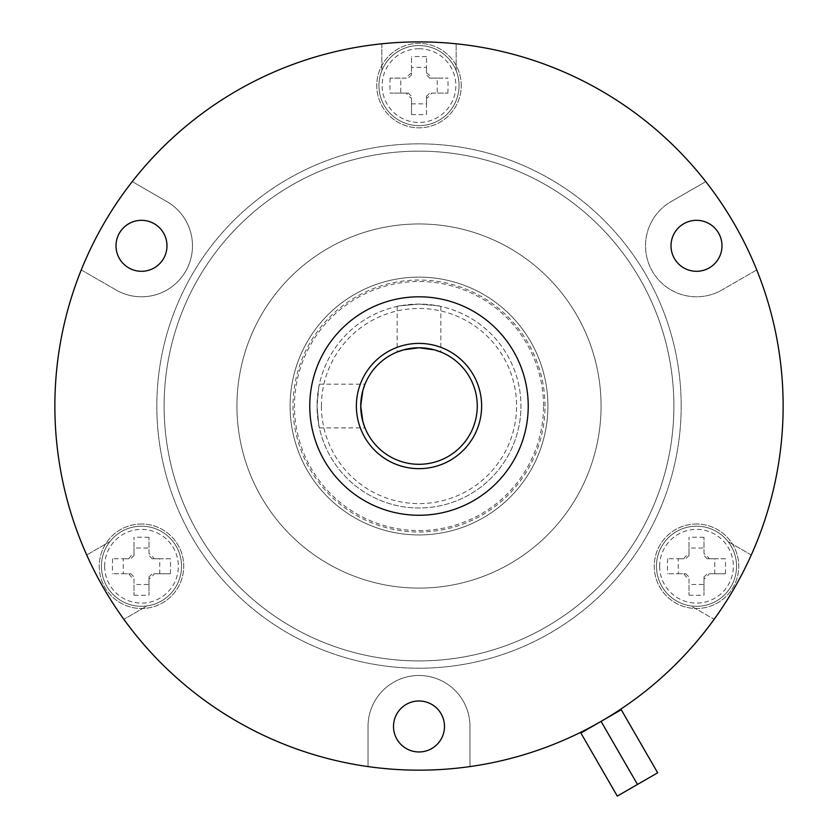 <?xml version="1.0" encoding="UTF-8"?>
<svg xmlns="http://www.w3.org/2000/svg" width="838" height="838" viewBox="0 0 838 838"><rect width="100%" height="100%" fill="white"/><g stroke="black" fill="none" stroke-linecap="round" stroke-linejoin="round"><path stroke-width="0.63" stroke-dasharray="4.19 3.14" d="M627.306 790.14A436.954 436.954 0 0 1 617.292 796.1L637.477 784.452A436.954 436.954 0 0 0 647.491 778.492A436.954 436.954 0 0 0 657.662 772.793L637.477 784.452A436.954 436.954 0 0 1 627.306 790.14M621.251 709.723L580.881 733.03M378.944 85.591A40.056 40.056 0 0 1 419 45.545A40.056 40.056 0 0 1 459.056 85.591A40.056 40.056 0 0 0 419 45.545A40.056 40.056 0 0 0 378.944 85.591A40.056 40.056 0 0 1 381.856 70.602A40.056 40.056 0 0 0 378.944 85.591A40.056 40.056 0 0 1 419 45.545A40.056 40.056 0 0 1 459.056 85.591A40.056 40.056 0 0 1 419 125.648A40.056 40.056 0 0 1 378.944 85.591A40.056 40.056 0 0 1 419 45.545A40.056 40.056 0 0 1 459.056 85.591A40.056 40.056 0 0 1 419 125.648A40.056 40.056 0 0 1 378.944 85.591A40.056 40.056 0 0 0 419 125.648A40.056 40.056 0 0 0 459.056 85.591A40.056 40.056 0 0 1 419 125.648A40.056 40.056 0 0 1 378.944 85.591A40.056 40.056 0 0 1 419 45.545A40.056 40.056 0 0 1 459.056 85.591A40.056 40.056 0 0 1 419 125.648A40.056 40.056 0 0 1 378.944 85.591A40.056 40.056 0 0 0 419 125.648A40.056 40.056 0 0 0 456.144 70.602A40.056 40.056 0 0 1 459.056 85.591M141.496 606.303A40.056 40.056 0 0 1 101.44 566.247A40.056 40.056 0 0 1 141.496 526.191A40.056 40.056 0 0 1 181.553 566.247A40.056 40.056 0 0 1 141.496 606.303A40.056 40.056 0 0 0 181.553 566.247A40.056 40.056 0 0 0 141.496 526.191A40.056 40.056 0 0 1 181.553 566.247A40.056 40.056 0 0 1 141.496 606.303A40.056 40.056 0 0 1 101.44 566.247A40.056 40.056 0 0 1 141.496 526.191A40.056 40.056 0 0 0 109.935 541.578A40.056 40.056 0 0 1 181.553 566.247A40.056 40.056 0 0 1 141.496 606.303A40.056 40.056 0 0 1 101.44 566.247A40.056 40.056 0 0 1 141.496 526.191A40.056 40.056 0 0 0 101.44 566.247A40.056 40.056 0 0 0 141.496 606.303A40.056 40.056 0 0 1 101.44 566.247A40.056 40.056 0 0 1 141.496 526.191A40.056 40.056 0 0 1 181.448 563.45A40.056 40.056 0 0 1 147.079 605.916L123.867 619.313A364.132 364.132 0 0 0 368.018 766.581L368.018 726.462L368.018 766.581A364.132 364.132 0 0 1 81.265 269.909A364.132 364.132 0 0 0 86.723 554.986A364.132 364.132 0 0 1 81.265 269.909L116.011 289.958A50.982 50.982 0 0 0 185.648 271.303A50.982 50.982 0 0 0 166.982 201.665A50.982 50.982 0 0 1 192.478 245.817A50.982 50.982 0 0 1 116.011 289.958A50.982 50.982 0 0 0 185.648 271.303A50.982 50.982 0 0 0 166.982 201.665A50.982 50.982 0 0 1 192.478 245.817A50.982 50.982 0 0 1 116.011 289.958L81.265 269.909M696.504 526.191A40.056 40.056 0 0 1 736.56 566.247A40.056 40.056 0 0 1 696.504 606.303A40.056 40.056 0 0 0 736.56 566.247A40.056 40.056 0 0 0 696.504 526.191A40.056 40.056 0 0 1 728.065 541.578A40.056 40.056 0 0 0 696.504 526.191A40.056 40.056 0 0 1 736.56 566.247A40.056 40.056 0 0 1 696.504 606.303A40.056 40.056 0 0 1 656.447 566.247A40.056 40.056 0 0 1 696.504 526.191A40.056 40.056 0 0 1 736.56 566.247A40.056 40.056 0 0 1 696.504 606.303A40.056 40.056 0 0 1 656.447 566.247A40.056 40.056 0 0 1 696.504 526.191A40.056 40.056 0 0 0 656.447 566.247A40.056 40.056 0 0 0 696.504 606.303A40.056 40.056 0 0 1 656.447 566.247A40.056 40.056 0 0 1 696.504 526.191A40.056 40.056 0 0 0 656.552 563.45A40.056 40.056 0 0 0 690.921 605.916L714.133 619.313A364.132 364.132 0 0 1 469.982 766.581A364.132 364.132 0 0 0 714.133 619.313L690.921 605.916A40.056 40.056 0 0 1 656.552 563.45A40.056 40.056 0 0 1 696.504 526.191A40.056 40.056 0 0 0 656.447 566.247A40.056 40.056 0 0 0 696.504 606.303M132.247 181.605L166.982 201.665L132.247 181.605A364.132 364.132 0 0 1 381.856 43.796A364.132 364.132 0 0 0 132.247 181.605L166.982 201.665L132.247 181.605A364.132 364.132 0 0 1 705.753 181.605L671.018 201.665A50.982 50.982 0 0 0 645.522 245.817A50.982 50.982 0 0 0 721.989 289.958L756.735 269.909A364.132 364.132 0 0 1 469.982 766.581L469.982 726.462A50.982 50.982 0 0 0 419 675.491A50.982 50.982 0 0 0 368.018 726.462L368.018 766.581A364.132 364.132 0 0 1 123.867 619.313L147.079 605.916A40.056 40.056 0 0 0 181.448 563.45A40.056 40.056 0 0 0 141.496 526.191M783.132 406.032A364.132 364.132 0 0 1 751.277 554.986A364.132 364.132 0 0 0 756.735 269.909L721.989 289.958L756.735 269.909A364.132 364.132 0 0 1 783.132 406.032M601.066 406.032A182.066 182.066 0 0 1 419 588.098A182.066 182.066 0 0 1 236.934 406.032A182.066 182.066 0 0 0 419 588.098A182.066 182.066 0 0 0 601.066 406.032A182.066 182.066 0 0 1 419 588.098A182.066 182.066 0 0 1 236.934 406.032A182.066 182.066 0 0 1 419 223.966A182.066 182.066 0 0 1 601.066 406.032A182.066 182.066 0 0 1 419 588.098A182.066 182.066 0 0 1 236.934 406.032A182.066 182.066 0 0 1 419 223.966A182.066 182.066 0 0 1 601.066 406.032A182.066 182.066 0 0 0 419 223.966A182.066 182.066 0 0 0 236.934 406.032A182.066 182.066 0 0 1 419 223.966A182.066 182.066 0 0 1 601.066 406.032M164.112 406.032A254.888 254.888 0 0 1 419 151.144A254.888 254.888 0 0 1 673.888 406.032A254.888 254.888 0 0 0 419 151.144A254.888 254.888 0 0 0 164.112 406.032A254.888 254.888 0 0 1 419 151.144A254.888 254.888 0 0 1 673.888 406.032A254.888 254.888 0 0 1 419 660.92A254.888 254.888 0 0 1 164.112 406.032A254.888 254.888 0 0 1 419 151.144A254.888 254.888 0 0 1 673.888 406.032A254.888 254.888 0 0 1 419 660.92A254.888 254.888 0 0 1 164.112 406.032A254.888 254.888 0 0 0 419 660.92A254.888 254.888 0 0 0 673.888 406.032A254.888 254.888 0 0 1 419 660.92A254.888 254.888 0 0 1 164.112 406.032M419 48.74A36.851 36.851 0 0 1 455.851 85.591A36.851 36.851 0 0 1 419 122.453A36.851 36.851 0 0 1 382.149 85.591A36.851 36.851 0 0 1 419 48.74M411.5 114.502A93.605 41.764 180 0 0 419 114.638A93.605 41.764 180 0 0 426.5 114.502L426.5 103.839L411.5 103.839L411.5 114.502L411.5 98.235A14.696 14.696 0 0 1 406.357 93.102L390.099 93.102L400.753 93.102L400.753 78.091L390.099 78.091L406.357 78.091A14.696 14.696 0 0 1 411.5 72.958L411.5 56.691L411.5 67.354L426.5 67.354L426.5 56.691L426.5 72.958A14.696 14.696 0 0 1 431.643 78.091L447.901 78.091L437.247 78.091L437.247 93.102L447.901 93.102L431.643 93.102A14.696 14.696 0 0 1 426.5 98.235L426.5 114.502M447.901 93.102A93.605 41.764 90 0 0 447.901 78.091M426.5 56.691A93.605 41.764 0 0 0 419 56.555A93.605 41.764 0 0 0 411.5 56.691M461.235 85.591A42.235 42.235 0 0 0 419 43.356A42.235 42.235 0 0 0 376.765 85.591A42.235 42.235 0 0 0 419 127.837A42.235 42.235 0 0 0 461.235 85.591A42.235 42.235 0 0 0 419 43.356A42.235 42.235 0 0 0 376.765 85.591A42.235 42.235 0 0 0 419 127.837A42.235 42.235 0 0 0 461.235 85.591M104.645 566.247A36.851 36.851 0 0 1 141.496 529.396A36.851 36.851 0 0 1 178.347 566.247A36.851 36.851 0 0 1 141.496 603.098A36.851 36.851 0 0 1 104.645 566.247M170.397 573.747A93.605 41.764 90 0 0 170.533 566.247A93.605 41.764 90 0 0 170.397 558.747L159.733 558.747L159.733 573.747L170.397 573.747L154.14 573.747A14.696 14.696 0 0 1 148.996 578.89L148.996 595.158L148.996 584.495L133.996 584.495L133.996 595.158L133.996 578.89A14.696 14.696 0 0 1 128.853 573.747L112.585 573.747L123.249 573.747L123.249 558.747L112.585 558.747L128.853 558.747A14.696 14.696 0 0 1 133.996 553.614L133.996 537.347L133.996 548.01L148.996 548.01L148.996 537.347L148.996 553.614A14.696 14.696 0 0 1 154.14 558.747L170.397 558.747M148.996 537.347A93.605 41.764 -0 0 0 133.996 537.347M112.585 558.747A93.605 41.764 -90 0 0 112.46 566.247A93.605 41.764 -90 0 0 112.585 573.747M141.496 524.012A42.235 42.235 0 0 0 99.251 566.247A42.235 42.235 0 0 0 141.496 608.493A42.235 42.235 0 0 0 183.732 566.247A42.235 42.235 0 0 0 141.496 524.012A42.235 42.235 0 0 0 99.251 566.247A42.235 42.235 0 0 0 141.496 608.493A42.235 42.235 0 0 0 183.732 566.247A42.235 42.235 0 0 0 141.496 524.012M659.653 566.247A36.851 36.851 0 0 1 696.504 529.396A36.851 36.851 0 0 1 733.355 566.247A36.851 36.851 0 0 1 696.504 603.098A36.851 36.851 0 0 1 659.653 566.247M725.415 573.747A93.605 41.764 90 0 0 725.54 566.247A93.605 41.764 90 0 0 725.415 558.747L714.751 558.747L714.751 573.747L725.415 573.747L709.147 573.747A14.696 14.696 0 0 1 704.004 578.89L704.004 595.158L704.004 584.495L689.004 584.495L689.004 595.158L689.004 578.89A14.696 14.696 0 0 1 683.86 573.747L667.603 573.747L678.267 573.747L678.267 558.747L667.603 558.747L683.86 558.747A14.696 14.696 0 0 1 689.004 553.614L689.004 537.347L689.004 548.01L704.004 548.01L704.004 537.347L704.004 553.614A14.696 14.696 0 0 1 709.147 558.747L725.415 558.747M704.004 537.347A93.605 41.764 -0 0 0 689.004 537.347M667.603 558.747A93.605 41.764 -90 0 0 667.467 566.247A93.605 41.764 -90 0 0 667.603 573.747M696.504 524.012A42.235 42.235 0 0 0 654.269 566.247A42.235 42.235 0 0 0 696.504 608.493A42.235 42.235 0 0 0 738.749 566.247A42.235 42.235 0 0 0 696.504 524.012A42.235 42.235 0 0 0 654.269 566.247A42.235 42.235 0 0 0 696.504 608.493A42.235 42.235 0 0 0 738.749 566.247A42.235 42.235 0 0 0 696.504 524.012M362.026 393.86L362.823 390.581M317.047 406.032C319.613 377.844 319.613 377.844 317.047 406.032C319.613 377.844 319.613 377.844 317.047 406.032A101.953 101.953 0 0 1 419 304.079A101.953 101.953 0 0 1 520.953 406.032A101.953 101.953 0 0 0 419 304.079A101.953 101.953 0 0 0 317.047 406.032C319.613 434.22 319.613 434.22 317.047 406.032C319.613 434.22 319.613 434.22 317.047 406.032A101.953 101.953 0 0 0 419 507.985A101.953 101.953 0 0 0 520.953 406.032A101.953 101.953 0 0 1 419 507.985A101.953 101.953 0 0 1 317.047 406.032M431.172 349.058L434.451 349.855M419 304.079C447.188 306.645 447.188 306.645 419 304.079C447.188 306.645 447.188 306.645 419 304.079C390.812 306.645 390.812 306.645 419 304.079C390.812 306.645 390.812 306.645 419 304.079M543.537 406.032A124.537 124.537 0 0 0 419 281.495A124.537 124.537 0 0 0 294.463 406.032A124.537 124.537 0 0 0 419 530.569A124.537 124.537 0 0 0 543.537 406.032M544.993 406.032A125.993 125.993 0 0 0 419 280.039A125.993 125.993 0 0 0 293.007 406.032A125.993 125.993 0 0 0 419 532.025A125.993 125.993 0 0 0 544.993 406.032M356.37 406.032A62.63 62.63 0 0 0 419 468.662A62.63 62.63 0 0 0 481.63 406.032A62.63 62.63 0 0 0 419 343.402A62.63 62.63 0 0 0 356.37 406.032M477.262 406.032A58.262 58.262 0 0 1 419 464.294A58.262 58.262 0 0 1 360.738 406.032A58.262 58.262 0 0 1 419 347.77A58.262 58.262 0 0 1 477.262 406.032M321.415 406.032A97.585 97.585 0 0 1 419 308.447A97.585 97.585 0 0 1 516.585 406.032A97.585 97.585 0 0 1 419 503.617A97.585 97.585 0 0 1 321.415 406.032M362.823 421.462L361.367 414.527M290.095 406.032A128.905 128.905 0 0 1 419 277.127A128.905 128.905 0 0 1 547.905 406.032A128.905 128.905 0 0 1 419 534.937A128.905 128.905 0 0 1 290.095 406.032A128.905 128.905 0 0 1 419 277.127A128.905 128.905 0 0 1 547.905 406.032A128.905 128.905 0 0 1 419 534.937A128.905 128.905 0 0 1 290.095 406.032M681.179 406.032A262.179 262.179 0 0 0 419 143.853A262.179 262.179 0 0 0 156.821 406.032A262.179 262.179 0 0 0 419 668.211A262.179 262.179 0 0 0 681.179 406.032A262.179 262.179 0 0 0 419 143.853A262.179 262.179 0 0 0 156.821 406.032A262.179 262.179 0 0 0 419 668.211A262.179 262.179 0 0 0 681.179 406.032M683.756 267.888A25.486 25.486 0 0 1 674.433 233.069A25.486 25.486 0 0 1 709.252 223.736A25.486 25.486 0 0 1 718.575 258.554A25.486 25.486 0 0 1 683.756 267.888M406.252 748.544A25.486 25.486 0 0 1 396.929 713.725A25.486 25.486 0 0 1 431.748 704.391A25.486 25.486 0 0 1 441.071 739.21A25.486 25.486 0 0 1 406.252 748.544M128.748 267.888A25.486 25.486 0 0 1 119.425 233.069A25.486 25.486 0 0 1 154.244 223.736A25.486 25.486 0 0 1 163.567 258.554A25.486 25.486 0 0 1 128.748 267.888M473.617 311.432A109.244 109.244 0 0 0 324.4 351.415A109.244 109.244 0 0 0 364.383 500.632A109.244 109.244 0 0 0 513.6 460.649A109.244 109.244 0 0 0 473.617 311.432M236.934 721.382A364.132 364.132 0 0 0 734.35 588.098A364.132 364.132 0 0 0 601.066 90.682A364.132 364.132 0 0 0 103.65 223.966A364.132 364.132 0 0 0 236.934 721.382M756.735 269.909L721.989 289.958A50.982 50.982 0 0 1 652.352 271.303A50.982 50.982 0 0 1 671.018 201.665A50.982 50.982 0 0 0 645.522 245.817A50.982 50.982 0 0 0 721.989 289.958A50.982 50.982 0 0 1 652.352 271.303A50.982 50.982 0 0 1 671.018 201.665L705.753 181.605A364.132 364.132 0 0 0 456.144 43.796A364.132 364.132 0 0 1 705.753 181.605L671.018 201.665L705.753 181.605M309.756 406.032A109.244 109.244 0 0 0 419 515.276A109.244 109.244 0 0 0 528.244 406.032A109.244 109.244 0 0 0 419 296.788A109.244 109.244 0 0 0 309.756 406.032A109.244 109.244 0 0 0 419 515.276A109.244 109.244 0 0 0 528.244 406.032A109.244 109.244 0 0 0 419 296.788A109.244 109.244 0 0 0 309.756 406.032M109.935 541.578L86.723 554.986L109.935 541.578M381.856 43.796L381.856 70.602L381.856 43.796M456.144 70.602L456.144 43.796L456.144 70.602M751.277 554.986L728.065 541.578L751.277 554.986M368.018 766.581L368.018 726.462A50.982 50.982 0 0 1 419 675.491A50.982 50.982 0 0 1 469.982 726.462A50.982 50.982 0 0 0 419 675.491A50.982 50.982 0 0 0 368.018 726.462A50.982 50.982 0 0 1 419 675.491A50.982 50.982 0 0 1 469.982 726.462L469.982 766.581M403.57 349.855L410.505 348.399M689.004 595.158A93.605 41.764 180 0 0 704.004 595.158M683.86 558.747L678.267 558.747M689.004 548.01L689.004 555.699A12.947 12.947 0 0 0 685.955 558.747M689.004 555.699L689.004 553.614M704.004 553.614L704.004 548.01M714.751 558.747L707.052 558.747A12.947 12.947 0 0 0 704.004 555.699M707.052 558.747L709.147 558.747M709.147 573.747L714.751 573.747M704.004 584.495L704.004 576.795A12.947 12.947 0 0 0 707.052 573.747M704.004 576.795L704.004 578.89M689.004 578.89L689.004 584.495M678.267 573.747L685.955 573.747A12.947 12.947 0 0 0 689.004 576.795M685.955 573.747L683.86 573.747M133.996 595.158A93.605 41.764 180 0 0 148.996 595.158M128.853 558.747L123.249 558.747M133.996 548.01L133.996 555.699A12.947 12.947 0 0 0 130.948 558.747M133.996 555.699L133.996 553.614M148.996 553.614L148.996 548.01M159.733 558.747L152.045 558.747A12.947 12.947 0 0 0 148.996 555.699M152.045 558.747L154.14 558.747M154.14 573.747L159.733 573.747M148.996 584.495L148.996 576.795A12.947 12.947 0 0 0 152.045 573.747M148.996 576.795L148.996 578.89M133.996 578.89L133.996 584.495M123.249 573.747L130.948 573.747A12.947 12.947 0 0 0 133.996 576.795M130.948 573.747L128.853 573.747M390.099 78.091A93.605 41.764 -90 0 0 390.099 93.102M426.5 72.958L426.5 67.354M437.247 78.091L429.548 78.091A12.947 12.947 0 0 0 426.5 75.043M429.548 78.091L431.643 78.091M431.643 93.102L437.247 93.102M426.5 103.839L426.5 96.15A12.947 12.947 0 0 0 429.548 93.102M426.5 96.15L426.5 98.235M411.5 98.235L411.5 103.839M400.753 93.102L408.452 93.102A12.947 12.947 0 0 0 411.5 96.15M408.452 93.102L406.357 93.102M406.357 78.091L400.753 78.091M411.5 67.354L411.5 75.043A12.947 12.947 0 0 0 408.452 78.091M411.5 75.043L411.5 72.958M319.414 384.181L364.991 384.181M440.851 306.446L440.851 352.023M397.149 306.446L397.149 352.023M319.414 427.883L364.991 427.883"/><path stroke-width="1.26" d="M580.881 733.03L601.066 721.382A364.132 364.132 0 0 1 590.884 727.038A364.132 364.132 0 0 1 580.881 733.03L617.292 796.1L637.477 784.452L601.066 721.382L637.477 784.452L657.662 772.793L621.251 709.723L601.066 721.382A364.132 364.132 0 0 0 611.059 715.39A364.132 364.132 0 0 0 621.251 709.723M756.735 269.909A364.132 364.132 0 0 1 469.982 766.581M362.823 390.581L364.991 384.181L362.823 390.581L360.738 406.032L362.026 393.86M434.451 349.855L440.851 352.023L434.451 349.855L419 347.77L431.172 349.058M481.63 406.032A62.63 62.63 0 0 1 419 468.662A62.63 62.63 0 0 1 356.37 406.032A62.63 62.63 0 0 1 419 343.402A62.63 62.63 0 0 1 481.63 406.032M361.367 414.527L360.738 406.032A58.262 58.262 0 0 0 419 464.294A58.262 58.262 0 0 0 477.262 406.032A58.262 58.262 0 0 0 419 347.77A58.262 58.262 0 0 0 360.738 406.032L362.833 421.493L364.991 427.883L362.823 421.462M683.756 267.888A25.486 25.486 0 0 1 674.433 233.069A25.486 25.486 0 0 1 709.252 223.736A25.486 25.486 0 0 1 718.575 258.554A25.486 25.486 0 0 1 683.756 267.888M406.252 748.544A25.486 25.486 0 0 1 396.929 713.725A25.486 25.486 0 0 1 431.748 704.391A25.486 25.486 0 0 1 441.071 739.21A25.486 25.486 0 0 1 406.252 748.544M128.748 267.888A25.486 25.486 0 0 1 119.425 233.069A25.486 25.486 0 0 1 154.244 223.736A25.486 25.486 0 0 1 163.567 258.554A25.486 25.486 0 0 1 128.748 267.888M473.617 311.432A109.244 109.244 0 0 0 324.4 351.415A109.244 109.244 0 0 0 364.383 500.632A109.244 109.244 0 0 0 513.6 460.649A109.244 109.244 0 0 0 473.617 311.432M236.934 721.382A364.132 364.132 0 0 0 734.35 588.098A364.132 364.132 0 0 0 601.066 90.682A364.132 364.132 0 0 0 103.65 223.966A364.132 364.132 0 0 0 236.934 721.382M81.265 269.909A364.132 364.132 0 0 0 368.018 766.581M705.753 181.605A364.132 364.132 0 0 0 132.247 181.605M410.505 348.399L419 347.77L403.539 349.855L397.149 352.023L403.57 349.855"/></g></svg>
